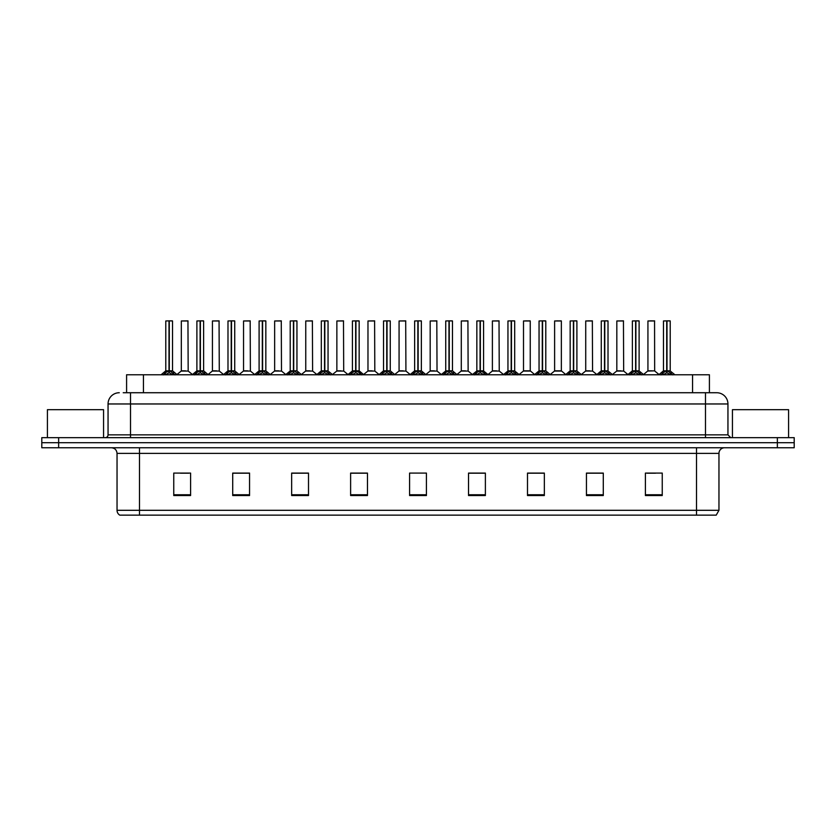 <?xml version="1.0" encoding="UTF-8"?>
<svg xmlns="http://www.w3.org/2000/svg" width="836" height="836" viewBox="0 0 836 836"><rect width="100%" height="100%" fill="white"/><g stroke="black" fill="none" stroke-linecap="round" stroke-linejoin="round"><path stroke-width="1.25" d="M126.591 392.732L126.591 374.768L709.409 374.768L709.409 392.732M718.96 510.305L716.212 515.143L696.503 515.143L696.503 510.305L718.96 510.305L718.96 453.373A5.612 5.612 0 0 1 724.572 447.762M696.503 515.143L119.788 515.143A5.612 5.612 0 0 1 117.04 510.305L117.04 453.373C116.706 449.967 114.835 448.096 111.428 447.762M794.2 447.762L794.2 442.704L41.8 442.704L41.8 447.762L58.645 447.762L58.645 442.704L41.8 442.704L41.8 437.656L58.645 437.656L58.645 442.704L794.2 442.704L794.2 447.762L58.645 447.762M662.248 495.539L662.248 473.082L645.402 473.082L645.402 495.539L662.248 495.539M603.289 495.539L603.289 473.082L586.444 473.082L586.444 495.539L603.289 495.539M544.34 495.539L544.34 473.082L527.495 473.082L527.495 495.539L544.34 495.539M485.382 495.539L485.382 473.082L468.536 473.082L468.536 495.539L485.382 495.539M190.598 495.539L190.598 473.082L173.752 473.082L173.752 495.539L190.598 495.539M249.556 495.539L249.556 473.082L232.711 473.082L232.711 495.539L249.556 495.539M308.505 495.539L308.505 473.082L291.659 473.082L291.659 495.539L308.505 495.539M367.464 495.539L367.464 473.082L350.618 473.082L350.618 495.539L367.464 495.539M426.423 495.539L426.423 473.082L409.577 473.082L409.577 495.539L426.423 495.539M180.492 473.197L188.915 473.197M242.701 473.197L235.574 473.197M304.921 473.197L297.783 473.197M367.129 473.197L360.002 473.197M351.58 473.197L367.464 473.197M647.085 473.197L655.508 473.197M600.426 473.197L593.299 473.197M538.217 473.082L531.079 473.197M468.536 473.197L484.42 473.197M475.997 473.082L468.871 473.197M413.789 473.082L422.211 473.082M308.505 473.197L291.659 473.197M249.556 473.197L232.711 473.197M544.34 473.197L527.495 473.197M603.289 473.197L586.444 473.197M123.477 392.732L712.784 392.732M123.216 392.732L130.52 392.732L130.52 403.966L108.053 403.966L108.053 434.845A2.811 2.811 0 0 1 105.252 437.656M119.287 392.732A11.234 11.234 0 0 0 108.053 403.966M716.713 392.732A11.234 11.234 0 0 1 727.947 403.966L705.48 403.966L705.48 392.732L716.546 392.732M727.947 403.966L727.947 434.845L730.748 437.656M794.2 437.656L794.2 442.704L794.2 437.656L58.645 437.656M163.281 374.894L165.319 372.741L168.997 370.881L168.997 372.835L169.102 370.275L175.017 374.894M165.779 320.972L169.008 320.857L165.779 320.972L165.779 370.839L168.997 370.881M172.404 320.857L170.272 320.857L172.519 320.972L172.519 370.839L169.144 370.839L169.196 320.857L172.404 320.857M169.008 320.857L170.272 320.857M172.519 320.972L169.29 320.857M168.997 320.972L168.997 370.839L165.779 370.839L161.097 374.768M169.144 370.839L169.29 372.835L169.29 370.881M169.29 320.972L169.29 370.839L172.613 371.059L169.666 371.059M172.968 372.741L172.968 374.768L169.29 372.835M168.997 372.835L165.319 374.779L165.319 372.741M169.102 320.857L168.997 370.839M185.55 370.839L181.224 371.059L188.173 371.059L187.954 320.857L181.328 320.972L181.328 370.839L184.85 370.839M184.557 370.839L183.847 370.839M194.38 374.894L196.429 372.741L200.107 370.881L200.107 372.835L200.201 370.275L206.126 374.894M196.888 320.972L200.107 320.857L196.888 320.972L196.888 370.839L200.107 370.881M203.514 320.857L201.371 320.857L203.618 320.972L203.618 370.839L200.253 370.839L200.306 320.857L203.514 320.857M200.107 320.857L201.371 320.857M203.618 320.972L200.4 320.857M200.107 320.972L200.107 370.839L196.888 370.839L192.207 374.768M200.253 370.839L200.4 372.835L200.4 370.881M200.4 320.972L200.4 370.839L203.723 371.059L200.765 371.059M204.078 372.741L204.078 374.768L200.4 372.835M200.107 372.835L196.429 374.779L196.429 372.741M200.201 320.857L200.107 370.839M225.49 374.894L227.538 372.741L231.217 370.881L231.217 372.835L231.311 370.275L237.225 374.894M227.988 320.972L231.217 320.857L227.988 320.972L227.988 370.839L231.217 370.881M234.613 320.857L232.481 320.857L234.728 320.972L234.728 370.839L231.363 370.839L231.405 320.857L234.613 320.857M231.217 320.857L232.481 320.857M234.728 320.972L231.499 320.857M231.217 320.972L231.217 370.839L227.988 370.839L223.306 374.768M231.363 370.839L231.509 372.835L231.509 370.881M231.509 320.972L231.509 370.839L234.832 371.059L231.875 371.059M235.188 372.741L235.188 374.768L231.509 372.835M231.217 372.835L227.538 374.779L227.538 372.741M231.311 320.857L231.217 370.839M256.6 374.894L258.637 372.741L262.316 370.881L262.316 372.835L262.42 370.275L268.335 374.894M259.097 320.972L262.326 320.857L259.097 320.972L259.097 370.839L262.316 370.881M265.723 320.857L263.591 320.857L265.838 320.972L265.838 370.839L262.462 370.839L262.514 320.857L265.723 320.857M262.326 320.857L263.591 320.857M262.608 320.972L262.608 370.839L265.838 370.839L265.838 320.972L262.608 320.857M262.316 320.972L262.316 370.839L259.097 370.839L254.416 374.768M262.462 370.839L262.608 372.835L262.608 370.881M266.297 372.741L266.297 374.768L262.608 372.835M262.316 372.835L258.637 374.779L258.637 372.741M262.42 320.857L262.316 370.839M287.699 374.894L289.747 372.741L293.426 370.881L293.426 372.835L293.52 370.275L299.445 374.894M293.426 320.972L293.426 370.839L290.207 370.839L290.207 320.972L293.436 320.857L290.207 320.972L290.207 370.839L293.426 370.881M296.832 320.857L294.7 320.857L296.947 320.972L296.947 370.839L293.572 370.839L293.624 320.857L296.832 320.857M293.436 320.857L294.7 320.857M293.718 320.972L293.718 370.839L296.947 370.839L296.947 320.972L293.718 320.857M293.572 370.839L293.718 372.835L293.718 370.881M293.426 370.839L293.52 320.857M297.397 372.741L297.397 374.768L293.718 372.835M293.426 372.835L289.747 374.779L289.747 372.741M216.66 370.839L212.334 371.059L219.283 371.059L219.063 320.857L212.438 320.972L212.438 370.839L215.949 370.839M215.657 370.839L214.956 370.839M247.759 370.839L243.443 371.059L250.382 371.059L250.173 320.857L243.548 320.972L243.548 370.839L247.059 370.839M246.766 370.839L246.066 370.839M278.869 370.839L274.553 371.059L281.492 371.059L281.272 320.857L274.647 320.972L274.647 370.839L278.169 370.839M277.876 370.839L277.165 370.839M103.559 437.656L103.559 409.692L47.412 409.692L47.412 437.656M788.588 437.656L788.588 409.692L732.44 409.692L732.44 437.656M318.809 374.894L320.857 372.741L324.535 370.881L324.535 372.835L324.629 370.275L330.554 374.894M321.306 320.972L324.535 320.857L321.306 320.972L321.306 370.839L324.535 370.881M327.931 320.857L325.8 320.857L328.046 320.972L328.046 370.839L324.681 370.839L324.734 320.857L327.931 320.857M324.535 320.857L325.8 320.857M328.046 320.972L324.817 320.857M324.535 320.972L324.535 370.839L321.317 370.839L316.625 374.768M324.681 370.839L324.828 372.835L324.828 370.881M324.828 320.972L324.828 370.839L328.151 371.059L325.194 371.059M328.506 372.741L328.506 374.768L324.828 372.835M324.535 372.835L320.857 374.779L320.857 372.741M324.629 320.857L324.535 370.839M349.918 374.894L351.956 372.741L355.645 370.881M355.937 320.972L359.156 320.972L355.937 320.972L355.937 370.881L359.616 372.741L361.654 374.894M355.645 320.972L355.645 370.839L352.416 370.839L352.416 320.972L355.645 320.857L352.416 320.972L352.416 370.839L355.645 370.839L355.634 372.835L355.927 320.857M359.041 320.857L356.909 320.857L359.041 320.857M355.645 320.857L356.909 320.857M359.156 320.972L359.156 370.839L355.937 370.839L359.156 370.839L359.156 320.972M355.791 370.839L355.937 372.835L355.937 370.881M355.645 370.839L355.739 320.857M359.616 372.741L359.616 374.768L355.937 372.835M355.634 372.835L351.956 374.779L351.956 372.741M381.028 374.894L383.066 372.741L386.744 370.881L386.744 372.835L386.849 370.275L392.763 374.894M383.525 320.972L386.755 320.857L383.525 320.972L383.525 370.839L386.744 370.881M390.151 320.857L388.019 320.857L390.266 320.972L390.266 370.839L386.89 370.839L386.943 320.857L390.151 320.857M386.755 320.857L388.019 320.857M390.266 320.972L387.037 320.857M386.744 320.972L386.744 370.839L383.525 370.839L378.844 374.768M386.89 370.839L387.037 372.835L387.037 370.881M387.037 320.972L387.037 370.839L390.36 371.059L387.413 371.059M390.715 372.741L390.715 374.768L387.037 372.835M386.744 372.835L383.066 374.779L383.066 372.741M386.849 320.857L386.744 370.839M309.978 370.839L305.652 371.059L312.601 371.059L312.382 320.857L305.757 320.972L305.757 370.839L309.278 370.839M308.975 370.839L308.275 370.839M341.088 370.839L336.762 371.059L343.7 371.059L343.491 320.857L336.866 320.972L336.866 370.839L340.377 370.839M340.085 370.839L339.385 370.839M372.187 370.839L367.871 371.059L374.81 371.059L374.601 320.857L367.976 320.972L367.976 370.839L371.487 370.839M371.194 370.839L370.494 370.839M412.127 374.894L414.175 372.741L417.854 370.881L417.854 372.835L417.948 370.275L423.873 374.894M414.635 320.972L417.854 320.857L414.635 320.972L414.635 370.839L417.854 370.881M421.26 320.857L419.118 320.857L421.365 320.972L421.365 370.839L418 370.839L418.052 320.857L421.26 320.857M417.854 320.857L419.118 320.857M421.365 320.972L418.146 320.857M417.854 320.972L417.854 370.839L414.635 370.839L409.953 374.768M418 370.839L418.146 372.835L418.146 370.881M418.146 320.972L418.146 370.839L421.469 371.059L418.512 371.059M421.825 372.741L421.825 374.768L418.146 372.835M417.854 372.835L414.175 374.779L414.175 372.741M417.948 320.857L417.854 370.839M443.237 374.894L445.285 372.741L448.963 370.881L448.963 372.835L449.057 370.275L454.972 374.894M448.963 320.972L448.963 370.839L445.734 370.839L445.734 320.972L448.963 320.857L445.734 320.972L445.734 370.839L448.963 370.881M452.36 320.857L450.228 320.857L452.475 320.972L452.475 370.839L449.11 370.839L449.151 320.857L452.36 320.857M448.963 320.857L450.228 320.857M449.256 320.972L449.256 370.839L452.475 370.839L452.475 320.972L449.245 320.857M449.11 370.839L449.256 372.835L449.256 370.881M448.963 370.839L449.057 320.857M452.934 372.741L452.934 374.768L449.256 372.835M448.963 372.835L445.285 374.779L445.285 372.741M474.346 374.894L476.384 372.741L480.063 370.881L480.063 372.835L480.167 370.275L480.366 372.835L480.261 320.857L483.584 320.972L483.584 370.839L480.209 370.839M480.355 370.881L484.044 372.741L486.082 374.894M480.063 320.972L480.063 370.839L476.844 370.839L476.844 320.972L480.073 320.857L476.844 320.972L476.844 370.839L480.063 370.881M480.073 320.857L481.337 320.857M480.355 320.972L480.355 370.839L483.584 370.839L483.584 320.972L480.355 320.857M480.063 370.839L480.167 320.857M484.044 372.741L484.044 374.768L480.366 372.835M480.063 372.835L476.384 374.779L476.384 372.741M505.446 374.894L507.494 372.741L511.172 370.881L511.172 372.835L511.266 370.275L517.191 374.894M511.172 320.972L511.172 370.839L507.954 370.839L507.954 320.972L511.183 320.857L507.954 320.972L507.954 370.839L511.172 370.881M514.579 320.857L512.447 320.857L514.694 320.972L514.694 370.839L511.318 370.839L511.371 320.857L514.579 320.857M511.183 320.857L512.447 320.857M514.694 370.839L514.694 320.972L511.465 320.857M511.318 370.839L511.465 372.835L511.465 370.881M511.841 371.059L514.788 371.059L511.465 370.839L511.465 320.972M511.172 370.839L511.266 320.857M515.143 372.741L515.143 374.768L511.465 372.835M511.172 372.835L507.494 374.779L507.494 372.741M536.555 374.894L538.603 372.741L542.282 370.881L542.282 372.835L542.376 370.275L548.301 374.894M539.053 320.972L542.282 320.857L539.053 320.972L539.053 370.839L542.282 370.881M545.689 320.857L543.546 320.857L545.793 320.972L545.793 370.839L542.428 370.839L542.48 320.857L545.689 320.857M542.282 320.857L543.546 320.857M542.574 320.972L542.574 370.839L545.793 370.839L545.793 320.972L542.564 320.857M542.282 320.972L542.282 370.839L539.063 370.839L534.371 374.768M542.428 370.839L542.574 372.835L542.574 370.881M546.253 372.741L546.253 374.768L542.574 372.835M542.282 372.835L538.603 374.779L538.603 372.741M542.376 320.857L542.282 370.839M403.297 370.839L398.971 371.059L405.92 371.059L405.7 320.857L399.075 320.972L399.075 370.839L402.597 370.839M402.304 370.839L401.594 370.839M434.406 370.839L430.08 371.059L437.029 371.059L436.81 320.857L430.185 320.972L430.185 370.839L433.696 370.839M433.403 370.839L432.703 370.839M465.506 370.839L461.19 371.059L468.129 371.059L467.92 320.857L461.294 320.972L461.294 370.839L464.806 370.839M464.513 370.839L463.813 370.839M496.615 370.839L492.299 371.059L499.238 371.059L499.019 320.857L492.394 320.972L492.394 370.839L495.915 370.839M495.623 370.839L494.912 370.839M530.243 320.972L523.503 320.972L523.503 370.839L530.243 370.839L530.243 320.972L525.75 320.857M523.503 320.972L530.129 320.857M527.725 370.839L527.025 370.839M526.722 370.839L526.022 370.839M567.665 374.894L569.703 372.741L573.392 370.881L573.392 372.835L573.486 370.275L579.4 374.894M570.162 320.972L573.392 320.857L570.162 320.972L570.162 370.839L573.392 370.881M576.788 320.857L574.656 320.857L576.903 320.972L576.903 370.839L573.538 370.839L573.58 320.857L576.788 320.857M573.392 320.857L574.656 320.857M573.684 320.972L573.684 370.839L576.903 370.839L576.903 320.972L573.674 320.857M573.392 320.972L573.392 370.839L570.162 370.839L565.481 374.768M573.538 370.839L573.684 372.835L573.684 370.881M577.362 372.741L577.362 374.768L573.684 372.835M573.392 372.835L569.703 374.779L569.703 372.741M573.486 320.857L573.392 370.839M598.775 374.894L600.812 372.741L604.491 370.881L604.491 372.835L604.595 370.275L610.51 374.894M601.272 320.972L604.501 320.857L601.272 320.972L601.272 370.839L604.491 370.881M607.897 320.857L605.766 320.857L608.012 320.972L608.012 370.839L604.637 370.839L604.689 320.857L607.897 320.857M604.501 320.857L605.766 320.857M608.012 320.972L604.783 320.857M604.491 320.972L604.491 370.839L601.272 370.839L596.59 374.768M604.637 370.839L604.783 372.835L604.783 370.881M604.783 320.972L604.783 370.839L608.106 371.059L605.159 371.059M608.462 372.741L608.462 374.768L604.783 372.835M604.491 372.835L600.812 374.779L600.812 372.741M604.595 320.857L604.491 370.839M629.874 374.894L631.922 372.741L635.6 370.881L635.6 372.835L635.694 370.275L641.62 374.894M632.382 320.972L635.6 320.857L632.382 320.972L632.382 370.839L635.6 370.881M639.007 320.857L636.865 320.857L639.112 320.972L639.112 370.839L635.747 370.839L635.799 320.857L639.007 320.857M635.6 320.857L636.865 320.857M639.112 320.972L635.893 320.857M635.6 320.972L635.6 370.839L632.382 370.839L627.7 374.768M635.747 370.839L635.893 372.835L635.893 370.881M635.893 320.972L635.893 370.839L639.216 371.059L636.259 371.059M639.571 372.741L639.571 374.768L635.893 372.835M635.6 372.835L631.922 374.779L631.922 372.741M635.694 320.857L635.6 370.839M660.983 374.894L663.032 372.741L666.71 370.881L666.71 372.835L666.804 370.275L672.719 374.894M663.481 320.972L666.71 320.857L663.481 320.972L663.481 370.839L666.71 370.881M670.106 320.857L667.974 320.857L670.221 320.972L670.221 370.839L666.856 370.839L666.898 320.857L670.106 320.857M666.71 320.857L667.974 320.857M670.221 320.972L666.992 320.857M666.71 320.972L666.71 370.839L663.481 370.839L658.799 374.768M666.856 370.839L667.003 372.835L667.003 370.881M667.003 320.972L667.003 370.839L670.326 371.059L667.368 371.059M670.681 372.741L670.681 374.768L667.003 372.835M666.71 372.835L663.032 374.779L663.032 372.741M666.804 320.857L666.71 370.839M561.353 320.972L554.613 320.972L554.613 370.839L561.353 370.839L561.353 320.972L556.86 320.857M554.613 320.972L561.238 320.857M558.835 370.839L558.124 370.839M557.831 370.839L557.131 370.839M589.934 370.839L585.618 371.059L592.557 371.059L592.348 320.857L585.722 320.972L585.722 370.839L589.234 370.839M590.206 320.857L587.959 320.857M588.941 370.839L588.241 370.839M621.043 370.839L616.717 371.059L623.666 371.059L623.447 320.857L616.822 320.972L616.822 370.839L620.343 370.839M620.051 370.839L619.34 370.839M654.661 370.839L654.557 320.857L647.931 320.972L647.931 370.839L651.443 370.839M652.425 320.857L650.178 320.857M652.153 370.839L650.45 370.839M651.15 370.839L647.931 370.839L643.521 374.538L639.216 371.059L643.793 374.768M143.437 392.732L143.437 374.768M692.563 392.732L692.563 374.768M696.503 447.762L696.503 453.373L117.04 453.373M718.96 453.373L696.503 453.373L696.503 510.305L139.497 510.305L139.497 515.143M117.04 510.305L139.497 510.305L139.497 447.762M777.355 447.762L777.355 437.656M426.423 494.766L409.577 494.766M367.464 494.766L350.618 494.766M308.505 494.766L291.659 494.766M249.556 494.766L232.711 494.766M190.598 494.766L173.752 494.766M485.382 494.766L468.536 494.766M544.34 494.766L527.495 494.766M603.289 494.766L586.444 494.766M662.248 494.766L645.402 494.766M130.52 437.656L130.52 434.845L727.947 434.845M108.053 434.845L130.52 434.845L130.52 403.966L705.48 403.966L705.48 437.656M168.632 371.059L165.674 371.059M173.564 373.253L173.564 374.768M164.734 373.253L164.734 374.768M188.069 320.972L181.328 320.972M199.741 371.059L196.784 371.059L192.479 374.538L188.173 371.059M204.674 373.253L204.674 374.768M195.833 373.253L195.833 374.768M230.84 371.059L227.894 371.059M235.773 373.253L235.773 374.768M226.943 373.253L226.943 374.768M261.95 371.059L258.993 371.059M270.519 374.768L265.838 370.839L262.985 371.059M266.883 373.253L266.883 374.768M258.052 373.253L258.052 374.768M293.06 371.059L290.207 370.839M301.629 374.768L296.937 370.839L294.094 371.059M297.992 373.253L297.992 374.768M289.151 373.253L289.151 374.768M219.178 320.972L212.438 320.972M250.277 320.972L243.548 320.972M281.387 320.972L274.647 320.972M324.159 371.059L321.212 371.059M329.102 373.253L329.102 374.768M320.261 373.253L320.261 374.768M355.269 371.059L352.416 370.839M363.838 374.768L359.156 370.839L356.303 371.059M360.201 373.253L360.201 374.768M351.371 373.253L351.371 374.768M386.378 371.059L383.421 371.059M391.311 373.253L391.311 374.768M382.48 373.253L382.48 374.768M312.497 320.972L305.757 320.972M343.606 320.972L336.866 320.972M374.706 320.972L367.976 320.972M417.488 371.059L414.531 371.059L410.225 374.538L405.92 371.059M422.42 373.253L422.42 374.768M413.58 373.253L413.58 374.768M448.587 371.059L445.734 370.839M457.156 374.768L452.475 370.839L449.622 371.059M453.52 373.253L453.52 374.768M444.689 373.253L444.689 374.768M479.697 371.059L476.844 370.839M483.584 370.839L480.731 371.059M484.629 373.253L484.629 374.768M475.799 373.253L475.799 374.768M510.806 371.059L507.954 370.839M515.739 373.253L515.739 374.768M506.898 373.253L506.898 374.768M541.906 371.059L538.959 371.059M550.475 374.768L545.793 370.839L542.94 371.059M546.848 373.253L546.848 374.768M538.008 373.253L538.008 374.768M405.815 320.972L399.075 320.972M436.925 320.972L430.185 320.972M468.024 320.972L461.294 320.972M499.134 320.972L492.394 320.972M530.348 371.059L523.399 371.059L530.243 370.839L534.653 374.538M573.015 371.059L570.058 371.059M576.903 370.839L574.05 371.059M577.948 373.253L577.948 374.768M569.117 373.253L569.117 374.768M604.125 371.059L601.168 371.059M609.057 373.253L609.057 374.768M600.227 373.253L600.227 374.768M635.235 371.059L632.277 371.059M640.167 373.253L640.167 374.768M631.326 373.253L631.326 374.768M666.334 371.059L663.387 371.059M671.266 373.253L671.266 374.768M662.436 373.253L662.436 374.768M561.447 371.059L554.508 371.059L561.343 370.839L565.753 374.538M592.452 320.972L585.722 320.972M623.562 320.972L616.822 320.972M654.672 370.839L647.827 371.059M654.672 320.972L647.931 320.972M172.519 370.839L177.201 374.768M181.224 371.059L176.918 374.538M203.618 370.839L208.3 374.768M234.728 370.839L239.409 374.768M290.102 371.059L285.525 374.768M212.334 371.059L208.028 374.538M219.283 371.059L223.588 374.538M243.443 371.059L239.138 374.538M250.382 371.059L254.687 374.538M274.553 371.059L270.247 374.538L265.942 371.059M281.492 371.059L285.797 374.538M328.151 371.059L332.728 374.768M343.7 371.059L348.006 374.538L352.311 371.059L347.734 374.768M390.266 370.839L394.947 374.768M305.652 371.059L301.347 374.538M312.601 371.059L316.907 374.538M336.762 371.059L332.456 374.538M367.871 371.059L363.566 374.538L359.261 371.059M374.81 371.059L379.116 374.538M421.365 370.839L426.046 374.768M445.64 371.059L441.053 374.768M476.739 371.059L472.162 374.768M483.689 371.059L488.266 374.768M507.849 371.059L503.272 374.768M514.788 371.059L519.375 374.768M398.971 371.059L394.665 374.538M430.08 371.059L425.775 374.538L421.469 371.059M437.029 371.059L441.335 374.538M461.19 371.059L456.884 374.538M468.129 371.059L472.434 374.538M492.299 371.059L487.994 374.538M499.238 371.059L503.544 374.538M523.399 371.059L519.093 374.538M577.007 371.059L581.584 374.768M608.106 371.059L612.694 374.768M670.326 371.059L674.903 374.768M554.508 371.059L550.203 374.538M585.618 371.059L581.313 374.538M592.557 371.059L596.862 374.538M616.717 371.059L612.412 374.538M623.666 371.059L627.972 374.538M654.776 371.059L659.082 374.538"/></g></svg>
